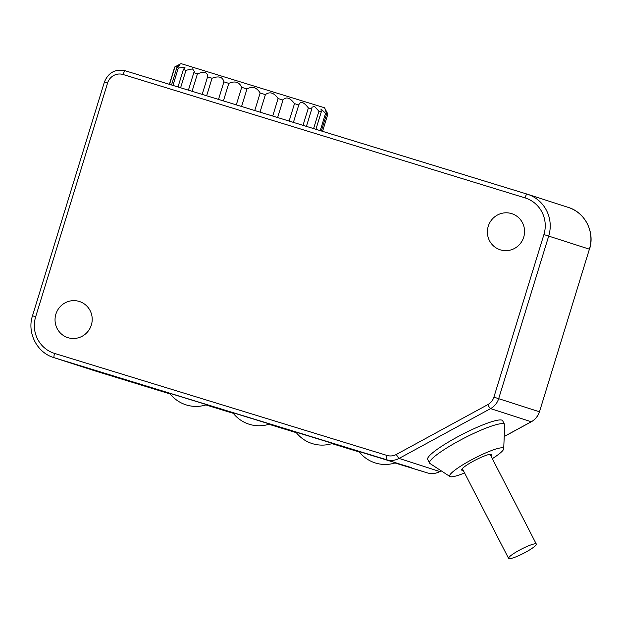 <?xml version="1.0" encoding="UTF-8"?>
<svg xmlns="http://www.w3.org/2000/svg" width="622" height="622" viewBox="0 0 622 622"><rect width="100%" height="100%" fill="white"/><g stroke="black" fill="none" stroke-linecap="round" stroke-linejoin="round"><path stroke-width="0.93" d="M488.247 226.291A18.979 18.543 107.9 0 1 511.805 213.673A18.979 18.543 107.9 0 1 523.708 237.176A18.979 18.543 107.9 0 1 500.15 249.787A18.979 18.543 107.9 0 1 488.247 226.291M55.894 314.118A18.979 18.543 107.9 0 1 79.445 301.507A18.979 18.543 107.9 0 1 91.356 325.003A18.979 18.543 107.9 0 1 67.798 337.622A18.979 18.543 107.9 0 1 55.894 314.118M320.237 130.628L325.563 113.313L326.674 113.678L325.306 109.822L327.872 114.09L322.561 131.335M322.561 131.343L327.872 114.09L324.521 107.761L181.049 63.623L174.72 66.974L179.828 65.116L176.881 67.58L178.312 68L185.006 67.316L183.373 69.516L185.978 70.309L192.517 68.886L194.406 71.421L193.807 72.681L197.446 73.785C204.428 71.32 207.81 72.354 207.585 76.879L212.048 78.24C218.788 75.705 222.746 76.918 223.912 81.871L228.795 83.371C234.999 80.673 239.299 81.995 241.694 87.329L246.973 88.954C252.338 85.999 256.731 87.352 260.159 93.012L265.4 94.622C269.691 91.348 273.929 92.655 278.104 98.548L283.01 100.056C286.058 96.402 289.883 97.584 294.494 103.617L298.77 104.939C300.473 100.865 303.676 101.86 308.372 107.925L311.77 108.982L311.956 107.233L314.514 106.432L318.938 111.221L321.255 111.952L320.968 108.936L325.563 113.313M298.817 104.784L293.405 122.386M321.356 130.97L326.674 113.678M315.922 129.298L321.255 111.952M313.597 128.583L318.938 111.221M306.421 126.383L311.77 108.982M303.015 125.341L308.372 107.925M289.129 121.072L294.494 103.617M277.63 117.542L283.01 100.056M272.724 116.042L278.104 98.548M260.012 112.139L265.4 94.622M254.763 110.529L260.159 93.012M241.577 106.479L246.973 88.954M236.298 104.861L241.694 87.329M223.407 100.904L228.795 83.371M218.516 99.403L223.912 81.871M206.652 95.765L212.048 78.24M202.197 94.396L207.585 76.879M192.066 91.286L197.446 73.785M188.427 90.167L193.807 72.681M180.605 87.764L185.978 70.309M178.001 86.971L183.373 69.516M172.955 85.416L178.312 68M171.532 84.981L176.881 67.58M169.549 84.374L174.891 67.005M94.902 370.852L94.458 370.712A33.736 32.974 107.9 0 0 94.894 370.852L170.257 393.983L94.894 370.852L127.961 380.905L54.192 357.72L386.503 459.72A16.864 16.483 -72.1 0 0 399.099 458.422L490.564 408.615A16.864 16.483 -72.1 0 0 498.681 398.632L548.705 236.033A33.736 32.974 -72.1 0 0 527.542 194.258A33.736 32.974 -72.1 0 0 527.106 194.118L125.224 70.768A4.214 0.894 -72.9 0 1 125.224 70.768C115.295 68.77 108.36 72.517 104.41 82.018L32.499 315.774C26.832 332.692 36.939 352.627 53.756 357.58A33.736 32.974 -72.1 0 0 54.192 357.72A4.214 0.894 107.1 0 1 54.581 353.413L386.9 455.413A12.65 12.362 -72.1 0 0 396.346 454.441L487.803 404.634A12.65 12.362 -72.1 0 0 493.899 397.147L543.916 234.556A29.514 28.853 -72.1 0 0 525.015 197.874L123.133 74.523A12.65 12.362 -72.1 0 0 107.59 82.983L35.679 316.738A29.514 28.853 -72.1 0 0 54.581 353.413M492.313 458.671A30.361 4.603 152.7 0 0 503.711 448.804L504.691 425.028A42.164 6.391 152.7 0 0 504.574 424.468L502.669 420.767A42.164 6.391 152.7 0 0 456.703 437.344A42.164 6.391 152.7 0 0 427.703 459.401L429.608 463.102A42.164 6.391 152.7 0 0 430.004 463.522L449.931 476.522A30.361 4.603 152.7 0 0 464.58 472.969M504.574 424.468A42.164 6.391 152.7 0 0 458.616 441.052A42.164 6.391 152.7 0 0 429.608 463.102M503.711 448.804A30.361 4.603 152.7 0 0 470.535 460.342A30.361 4.603 152.7 0 0 449.931 476.522M463.219 470.325A16.864 2.558 -27.3 0 1 461.648 470.038A16.864 2.558 -27.3 0 1 473.249 461.221A16.864 2.558 -27.3 0 1 491.629 454.589A16.864 2.558 -27.3 0 1 490.952 456.027M519.323 550.221A15.604 2.364 152.7 0 0 508.594 558.377A15.604 2.364 152.7 0 0 525.598 552.243A15.604 2.364 152.7 0 0 536.327 544.087A15.604 2.364 152.7 0 0 519.323 550.221M170.226 393.944L104.41 373.184L411.562 467.682M87.593 368.488L124.571 379.817L85.89 367.944M84.195 367.392L121.181 378.72L82.501 366.848M80.806 366.304L119.486 378.176L79.111 365.752M77.416 365.207L116.089 377.08L75.721 364.655M74.018 364.111L111.004 375.439L72.323 363.567M70.628 363.015L109.309 374.887L68.933 362.47M67.238 361.918L104.216 373.247L65.543 361.374M63.848 360.83L100.826 372.15L62.146 360.278M60.451 359.734L99.131 371.606L58.756 359.189M205.929 404.906L233.266 413.296M268.968 424.251L296.305 432.648M332.008 443.603L359.345 452M395.048 462.955L411.469 467.993M123.133 74.523A4.214 0.894 -72.9 0 1 125.216 70.768L527.098 194.118A4.214 0.894 -72.9 0 0 525.015 197.874M107.59 82.983L104.41 82.018M35.679 316.738L32.499 315.774M386.9 455.413A4.214 0.894 107.1 0 0 386.503 459.72L390.95 461.159M396.346 454.441A4.214 0.622 61.4 0 0 399.099 458.422L439.808 471.554A16.864 16.483 107.9 0 1 427.213 472.852L395.001 462.97L423.613 471.694M487.803 404.634A4.214 0.622 61.4 0 0 490.564 408.615L531.266 421.747L504.217 436.473M493.899 397.147L539.391 411.764A16.864 16.483 107.9 0 1 531.266 421.747A4.214 0.622 -118.6 0 0 531.375 421.739L504.217 436.535M543.916 234.556L589.407 249.173L539.476 411.795C538.061 416.18 535.363 419.492 531.375 421.739M589.5 249.204C595.168 232.286 585.061 212.343 568.244 207.39A33.736 32.974 107.9 0 1 589.407 249.173L539.476 411.795M441.177 470.807L439.808 471.554A4.214 0.622 -118.6 0 0 439.917 471.554C435.835 473.692 431.606 474.127 427.213 472.852M359.376 452.031L331.961 443.618L359.376 452.031M296.336 432.687L268.922 424.266L296.336 432.687M233.297 413.335L205.882 404.922L233.297 413.335M149.855 387.693L150.011 387.172M130.698 381.76L130.845 381.286M568.244 207.39L527.098 194.118M169.386 84.32L174.72 66.974M441.223 470.838L439.917 471.554M94.458 370.712L91.045 369.616M89.35 369.064L87.655 368.519M85.953 367.967L84.258 367.423M82.563 366.879L80.868 366.327M79.173 365.783L77.478 365.238M75.783 364.686L74.08 364.142M72.385 363.59L70.69 363.046M68.995 362.502L67.3 361.95M65.605 361.405L63.91 360.861M62.208 360.309L60.513 359.765M58.818 359.213L53.756 357.58M462.325 468.591L508.594 558.377M490.066 454.301L536.327 544.087M169.65 393.197A32.997 32.997 0 0 0 206.823 404.611M232.69 412.549A32.997 32.997 0 0 0 269.862 423.963M295.73 431.901A32.997 32.997 0 0 0 332.902 443.307M358.77 451.245A32.997 32.997 0 0 0 395.973 462.651"/></g></svg>
